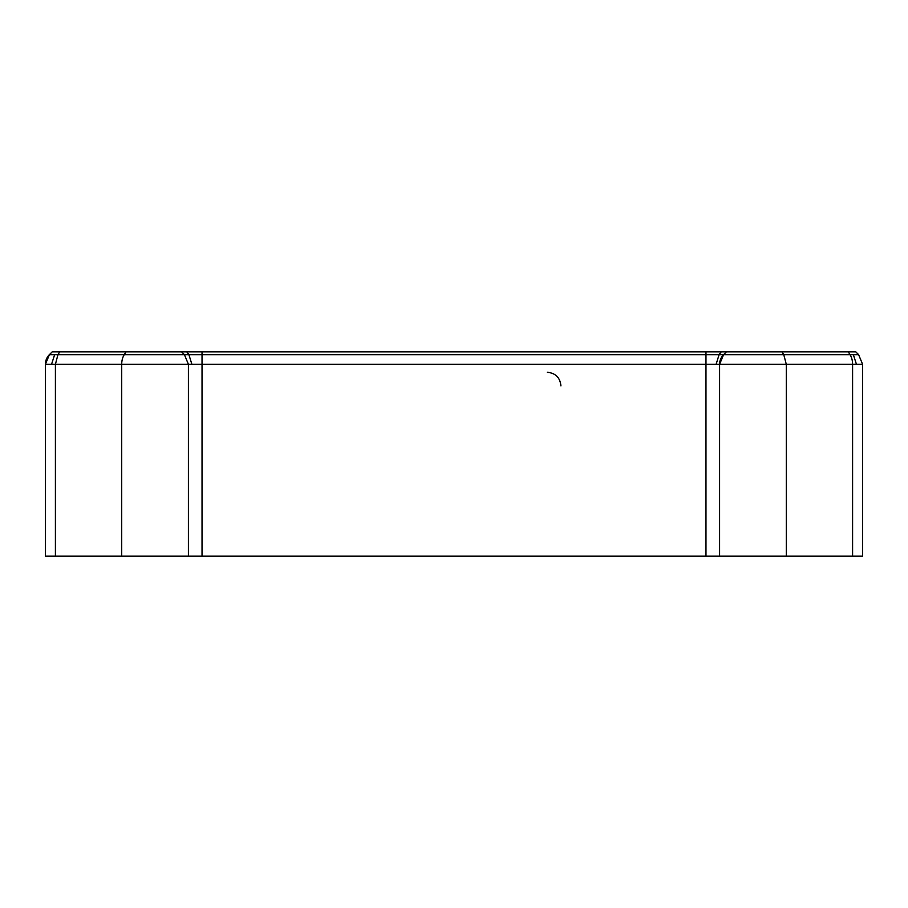 <?xml version="1.0" encoding="UTF-8"?>
<svg xmlns="http://www.w3.org/2000/svg" width="908" height="908" viewBox="0 0 908 908"><rect width="100%" height="100%" fill="white"/><g stroke="black" fill="none" stroke-linecap="round" stroke-linejoin="round"><path stroke-width="1.36" d="M59.724 351.85L126.019 351.85L124.237 354.676A13.62 8.615 90 0 0 121.706 364.301L55.411 364.301L57.942 354.676L59.724 351.85L52.21 351.85L49.384 354.676L45.4 364.301A13.62 13.62 0 0 1 49.384 354.676L858.616 354.676L862.6 364.301L862.6 556.15L45.4 556.15L45.4 364.301L55.411 364.301L55.411 556.15M126.019 351.85L726.4 351.85L723.574 354.676A13.62 13.62 0 0 0 719.59 364.301L719.59 556.15M181.6 351.85L184.426 354.676L188.41 364.301L188.41 556.15M726.4 351.85L855.79 351.85L858.616 354.676L862.6 364.301L852.589 364.301L852.589 556.15M121.706 556.15L121.706 364.301L719.59 364.301L723.574 354.676L719.59 364.301L852.589 364.301A13.62 8.615 90 0 0 850.058 354.676L848.276 351.85M705.97 351.85L705.97 556.15M202.03 351.85L202.03 556.15M781.981 351.85L783.763 354.676L786.294 364.301L786.294 556.15M853.361 354.676L856.448 364.301M184.426 354.676L188.41 364.301M54.639 354.676L51.552 364.301M49.384 354.676L45.4 364.301M721.202 351.85L719.091 354.676L716.117 364.301M186.798 351.85L188.909 354.676L191.883 364.301M560.917 385.9C560.111 377.626 555.571 373.086 547.297 372.28"/></g></svg>
